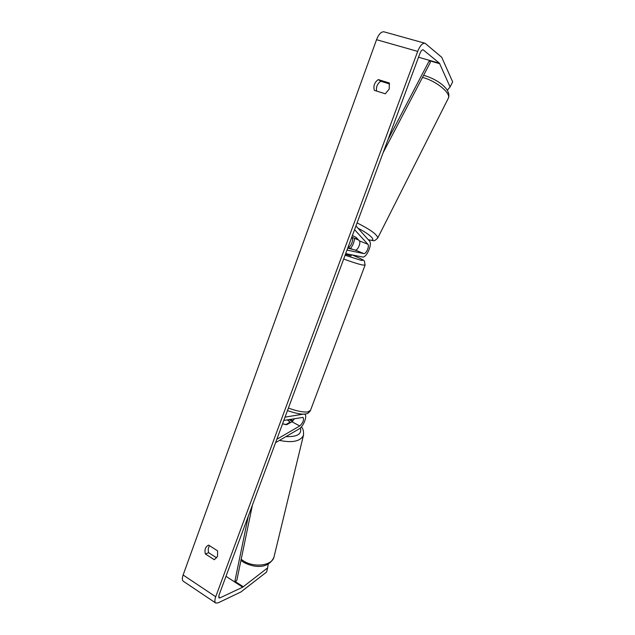 <?xml version="1.0" encoding="UTF-8"?>
<svg xmlns="http://www.w3.org/2000/svg" width="635" height="635" viewBox="0 0 635 635"><rect width="100%" height="100%" fill="white"/><g stroke="black" fill="none" stroke-linecap="round" stroke-linejoin="round"><path stroke-width="0.95" d="M275.558 442.682L299.069 428.935C303.506 426.617 307.8 415.274 304.617 414.218L304.062 414.091M303.744 414.099L285.044 417.124M276.82 439.285L299.784 425.95C303.085 422.727 304.165 419.87 303.03 417.37L283.813 420.441M294.577 418.632L291.878 421.759L286.71 424.688L282.575 423.775L285.71 424.632L290.124 422.14L287.266 419.854M348.004 247.372L352.997 249.476L347.742 248.094L355.275 250.087C357.592 250.833 361.228 242.538 359.323 240.832L356.298 237.561L352.401 235.529L355.433 237.045L358.013 239.832L351.782 237.196M355.957 225.949L369.499 241.07C372.658 244.015 366.435 258.215 362.514 256.992L345.678 253.635M354.576 229.664L367.871 244.284C369.729 245.983 366.077 254.317 363.799 253.579L347.004 250.079M354.528 238.697C354.124 242.316 352.798 245.539 350.568 248.364M351.671 237.482L352.06 237.895C353.973 239.593 350.472 247.737 348.099 247.126M389.295 82.971L389.247 88.995L385.318 93.797L374.364 90.361C373.15 85.995 374.459 82.407 378.285 79.597L389.295 82.971M217.543 556.308L217.591 550.839L208.59 545.108C205.446 546.743 204.367 549.696 205.359 553.966L214.32 559.737L217.543 556.308M209.542 545.711C208.193 547.719 207.891 550.053 208.645 552.712L216.71 557.887M218.964 595.249L420.005 53.276C421.005 50.824 422.061 49.665 423.164 49.8L439.468 63.246L450.088 86.963L452.66 81.883L441.714 57.269L425.061 43.275C422.481 42.95 420.029 45.657 417.687 51.395L215.717 596.757C214.543 600.123 214.574 602.218 215.813 603.059L218.146 602.845L240.911 591.963L266.605 572.032L267.597 567.896L242.705 587.177L219.988 597.868L219.012 597.956L218.964 595.249M376.626 91.075C375.936 86.987 377.325 83.717 380.809 81.256L389.596 83.963M215.598 602.917L183.436 581.335C182.102 580.43 181.999 578.318 183.118 575.008L376.539 39.695C378.793 34.084 381.294 31.472 384.04 31.845L424.934 43.236M447.318 90.281L450.088 86.963M267.597 567.896L268.256 563.959M208.645 552.712L205.359 553.966M380.809 81.256L378.285 79.597M289.957 422.846L290.124 422.14M351.052 255.905L345.44 254.286M242.705 587.177L225.989 576.31L234.72 581.985L248.309 516.144M234.72 581.985L236.815 580.342L252.444 504.992M439.468 63.246L418.536 57.229L429.466 60.373L387.937 139.716M429.466 60.373L430.339 62.444L383.111 152.718M291.878 421.759L299.784 425.95M359.323 240.832L367.871 244.284M355.275 250.087L363.799 253.579M351.592 237.704L352.06 237.895M422.505 77.422L423.664 77.748C436.872 81.447 451.08 93.369 448.366 98.179L448.175 98.56M377.674 238.133L377.777 237.934C377.182 234.545 370.284 229.537 357.084 222.901M358.037 228.267C371.538 235.006 377.793 242.308 368.26 239.689M376.539 39.695L417.687 51.395M183.118 575.008L215.717 596.757M429.649 60.809L439.817 63.73M422.767 49.776L423.466 49.974M218.599 596.94L219.988 597.868M235.267 581.557L243.324 586.788M241.181 559.292L243.261 560.776C254.008 568.015 272.074 565.674 273.979 557.078L274.169 556.308M292.616 421.219L288.592 419.632M303.578 434.808L303.419 435.475C300.276 441.373 292.291 443.016 279.463 440.396M285.956 436.602C297.212 436.983 302.03 434.094 300.403 427.919M288.393 408.083C296.87 411.147 303.363 412.425 307.872 411.917L310.507 410.321M365.117 265.017L362.998 265.081C358.846 264.255 352.409 262.239 343.686 259.024M345.083 255.246L361.204 260.35C364.95 260.794 361.926 258.985 352.147 254.929M368.427 239.871L373.229 240.601C373.936 241.244 375.452 240.355 377.777 237.934L448.366 98.179C451.739 89.503 437.817 79.74 425.712 75.946L423.569 75.382M240.959 560.372L243.443 562.205M289.552 419.473L293.005 420.846M301.323 426.966C303.125 428.442 303.832 431.276 303.419 435.475L273.979 557.078C268.494 569.539 253.563 567.698 243.507 562.245M352.203 254.937C360.648 258.501 364.72 260.596 364.419 261.223L365.085 265.113L310.404 410.599C308.935 412.837 307.316 413.956 305.546 413.941C302.03 414.639 296.005 413.52 287.464 410.583M351.472 254.794L351.044 255.929"/></g></svg>

